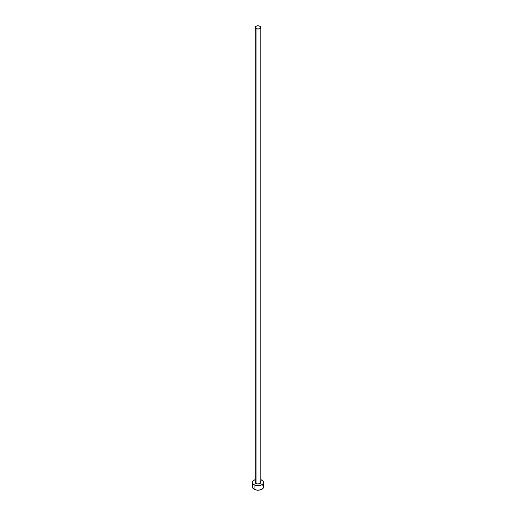 <?xml version="1.0" encoding="UTF-8"?>
<svg xmlns="http://www.w3.org/2000/svg" width="516" height="516" viewBox="0 0 516 516"><rect width="100%" height="100%" fill="white"/><g stroke="black" fill="none" stroke-linecap="round" stroke-linejoin="round"><path stroke-width="0.77" d="M255.214 27.406L256.033 28.548L258 29.019L259.967 28.548L260.786 27.406L259.967 26.271L258 25.8L256.033 26.271L255.214 27.406L255.214 482.434A2.786 1.606 0 0 0 256.033 483.569L256.033 28.548A2.786 1.606 180 0 1 255.214 27.406A2.786 1.606 180 0 1 256.936 25.923A2.786 1.606 180 0 1 259.967 26.271A2.786 1.606 180 0 1 260.786 27.406A2.786 1.606 180 0 1 259.064 28.896A2.786 1.606 180 0 1 256.033 28.548L256.033 483.569A2.786 1.606 0 0 0 259.064 483.918A2.786 1.606 0 0 0 260.786 482.434L259.548 483.769L256.936 483.918L255.265 482.744L255.684 481.538M252.853 485.75L252.427 486.981A5.573 3.219 0 0 0 254.059 489.258L254.059 484.705L255.865 485.408L259.09 485.588L261.941 484.705L263.147 483.666L263.573 482.434L263.147 481.202L260.786 479.648A5.573 3.219 180 0 1 261.941 480.157A5.573 3.219 180 0 1 263.573 482.434A5.573 3.219 180 0 1 260.135 485.408A5.573 3.219 180 0 1 254.059 484.705L254.059 489.258A5.573 3.219 0 0 0 260.135 489.955A5.573 3.219 0 0 0 263.573 486.981L263.147 485.75M254.059 484.705A5.573 3.219 180 0 1 252.427 482.434A5.573 3.219 180 0 1 255.214 479.648L253.369 480.648L252.537 481.802L252.853 483.666L254.059 484.705M259.967 481.293L260.786 482.434L260.786 27.406M252.427 482.434L252.427 486.981L252.853 488.213L254.904 489.658L258 490.2L261.096 489.658L263.147 488.213L263.573 486.981L263.573 482.434M262.631 485.195L261.941 484.705"/></g></svg>
